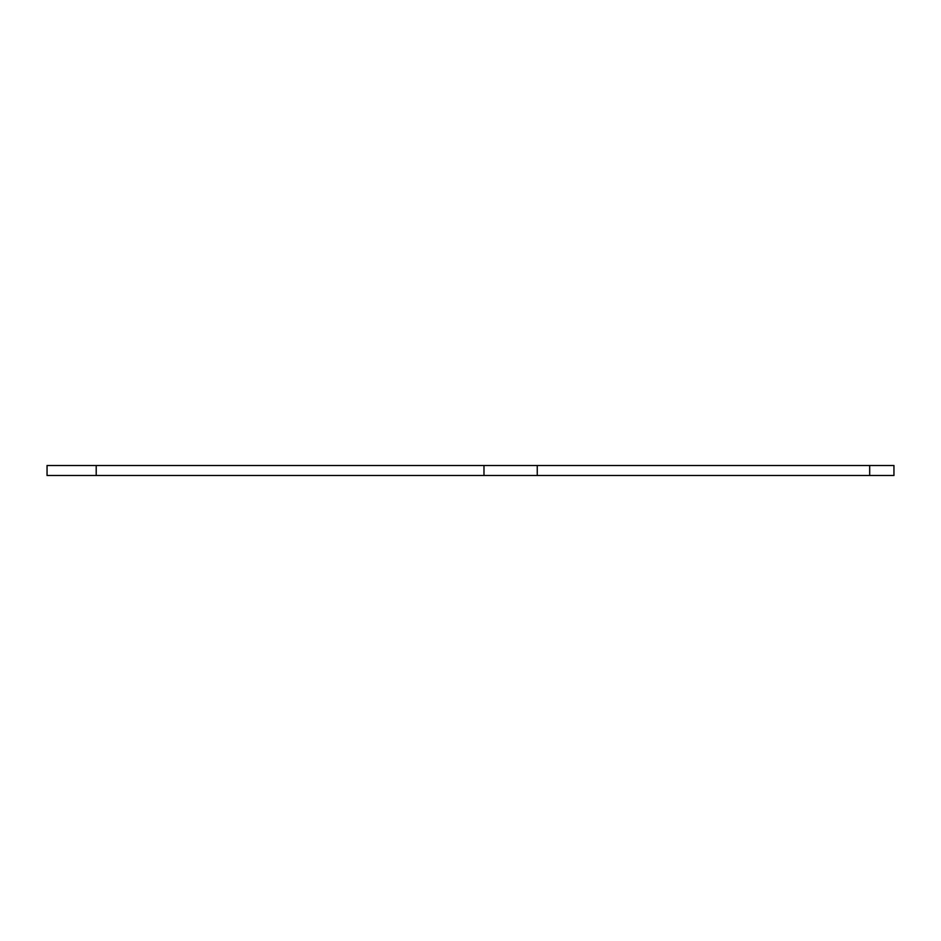 <?xml version="1.0" encoding="UTF-8"?>
<svg xmlns="http://www.w3.org/2000/svg" width="941" height="941" viewBox="0 0 941 941"><rect width="100%" height="100%" fill="white"/><g stroke="black" fill="none" stroke-linecap="round" stroke-linejoin="round"><path stroke-width="1.41" d="M96.205 465.501L893.95 465.501L893.95 475.499L47.05 475.499L47.05 465.501L96.205 465.501L96.205 475.499M537.252 465.501L537.252 475.499M483.98 465.501L483.98 475.499M869.684 465.501L869.684 475.499"/></g></svg>
